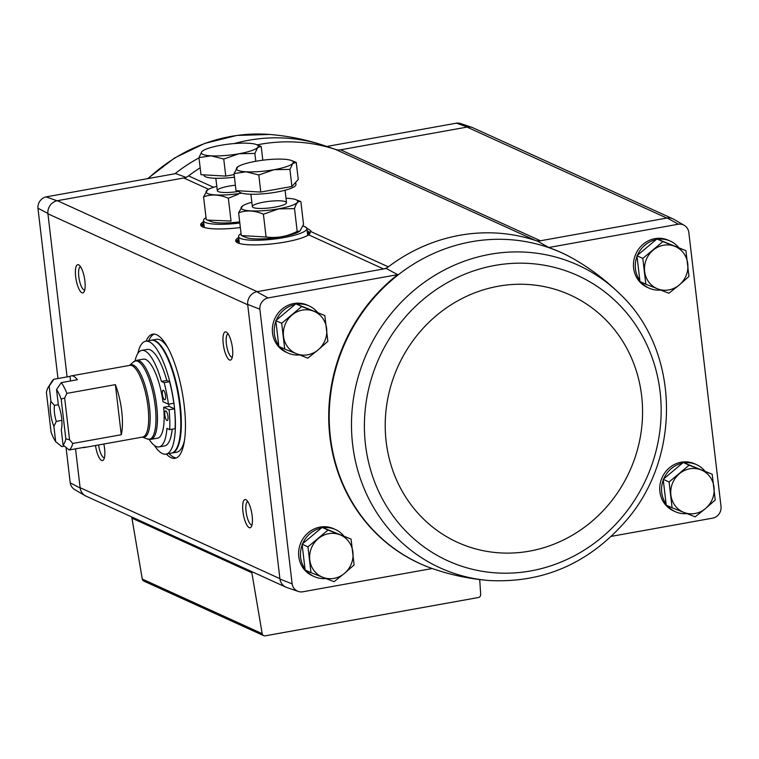 <?xml version="1.0" encoding="UTF-8"?>
<svg xmlns="http://www.w3.org/2000/svg" width="759" height="759" viewBox="0 0 759 759"><rect width="100%" height="100%" fill="white"/><g stroke="black" fill="none" stroke-linecap="round" stroke-linejoin="round"><path stroke-width="1.14" d="M259.872 309.245L292.13 583.861A10.275 9.611 -65.5 0 0 298.306 591.432A10.275 9.611 -65.5 0 0 302.556 591.83L432.213 568.529A170.832 159.798 -65.5 0 1 329.899 436.871A170.832 159.798 -65.5 0 1 397.688 274.644L386.198 268.477L256.808 291.731A11.48 10.73 114.5 0 0 247.671 304.387L259.872 309.245A10.275 9.611 -65.5 0 1 268.031 297.936L397.688 274.644M299.596 354.937A25.806 24.136 -65.5 0 1 287.927 353.001L286.077 352.157A25.806 24.136 -65.5 0 1 274.805 318.676A25.806 24.136 -65.5 0 1 307.471 305.194L309.311 306.029A25.806 24.136 -65.5 0 1 317.442 312.272M325.858 578.51A25.806 24.136 -65.5 0 1 314.188 576.574L312.347 575.73A25.806 24.136 -65.5 0 1 301.067 542.239A25.806 24.136 -65.5 0 1 333.732 528.757L335.573 529.602A25.806 24.136 -65.5 0 1 343.704 535.845M257.159 144.855A172.027 160.927 -65.5 0 1 335.592 149.466A11.47 10.73 -65.5 0 0 340.639 149.808L540.417 240.774L537.789 241.248A172.027 160.927 114.5 0 0 535.38 240.432A11.47 10.73 -65.5 0 0 540.417 240.774L667.18 217.994L678.366 224.209A10.275 9.611 -65.5 0 1 684.229 225.338A10.275 9.611 -65.5 0 1 688.793 232.178L721.05 506.794A10.275 9.611 -65.5 0 1 712.891 518.103L611.412 536.338M537.789 241.248L548.71 247.51L678.366 224.209M268.031 297.936L256.808 291.731M326.797 146.459L456.444 123.167A10.275 9.611 -65.5 0 1 460.694 123.556L472.164 127.465A11.48 10.73 114.5 0 0 467.392 127.028L467.013 127.095A11.47 10.73 -65.5 0 1 473.085 127.835L672.531 218.649M340.639 149.808L467.013 127.095L666.8 218.061M456.444 123.167L467.392 127.028M186.42 177.511L175.765 173.593L46.109 196.894L57.02 200.765L183.782 177.986L208.602 189.295M548.71 247.51A170.832 159.798 -65.5 0 1 574.392 259.331A170.832 159.798 -65.5 0 1 574.601 259.455M660.709 290.052A25.806 24.136 -65.5 0 1 649.04 288.116L647.19 287.281A25.806 24.136 -65.5 0 1 635.919 253.791A25.806 24.136 -65.5 0 1 668.575 240.309L670.425 241.144A25.806 24.136 -65.5 0 1 678.555 247.396M686.971 513.625A25.806 24.136 -65.5 0 1 675.301 511.689L673.451 510.845A25.806 24.136 -65.5 0 1 662.18 477.364A25.806 24.136 -65.5 0 1 694.846 463.882L696.686 464.717A25.806 24.136 -65.5 0 1 704.817 470.959M684.229 225.338L673.755 219.256A11.48 10.73 114.5 0 0 667.18 217.994M298.306 591.432L286.836 587.523A11.48 10.73 -65.5 0 1 279.938 579.041L247.671 304.387M304.587 226.571L310.896 230.85L308.638 234.844A37.732 7.248 173.3 0 1 268.411 244.256A37.732 7.248 173.3 0 1 235.802 241.258A37.732 7.248 173.3 0 1 238.658 237.548M240.356 227.558A37.732 7.248 173.3 0 1 200.746 225.3A37.732 7.248 173.3 0 1 203.611 221.59M292.13 583.861L279.938 579.041M146.098 341.171A63.082 18.719 79.8 0 1 152.758 334.15A63.082 18.719 79.8 0 1 184.2 405.467A63.082 18.719 79.8 0 1 175.063 458.313A63.082 18.719 79.8 0 1 166.373 454.053M84.885 280.896A14.336 4.25 79.8 0 1 83.983 291.968A14.336 4.25 79.8 0 1 76.09 279.549A14.336 4.25 79.8 0 1 79.164 265.147A14.336 4.25 79.8 0 1 84.885 280.896M232.463 348.087A14.336 4.25 79.8 0 1 231.561 359.168A14.336 4.25 79.8 0 1 223.668 346.74A14.336 4.25 79.8 0 1 226.742 332.347A14.336 4.25 79.8 0 1 232.463 348.087M252.159 515.769A14.336 4.25 79.8 0 1 251.257 526.85A14.336 4.25 79.8 0 1 243.364 514.422A14.336 4.25 79.8 0 1 246.438 500.02A14.336 4.25 79.8 0 1 252.159 515.769M103.822 444.024A14.336 4.25 79.8 0 1 104.581 448.569A14.336 4.25 79.8 0 1 103.679 459.65A14.336 4.25 79.8 0 1 95.511 445.514M86.469 496.339A11.48 10.73 -65.5 0 1 85.245 495.741A11.48 10.73 -65.5 0 1 80.15 488.075L75.539 448.844M67.086 376.891L47.883 213.421A11.48 10.73 114.5 0 1 57.02 200.765M310.754 231.533L388.323 266.855A172.027 160.927 114.5 0 0 386.198 268.477M335.592 149.466L535.38 240.432A172.027 160.927 -65.5 0 0 388.323 266.855A11.47 10.73 -65.5 0 1 383.561 268.952L308.638 234.844M85.245 495.741L74.771 489.65A10.275 9.611 -65.5 0 1 70.207 482.809L66.061 447.478M57.959 378.532L37.95 208.203A10.275 9.611 -65.5 0 1 46.109 196.894M473.426 127.996A11.48 10.73 114.5 0 0 472.164 127.465M247.719 304.776L47.931 213.81A11.47 10.73 -65.5 0 1 57.399 200.699L257.187 291.665M285.574 587.001L86.128 496.187A11.47 10.73 -65.5 0 1 80.103 487.686L279.891 578.652M37.95 208.203L47.883 213.421M80.15 488.075L70.207 482.809M200.158 167.815A172.027 160.927 -65.5 0 0 188.536 175.889A11.47 10.73 -65.5 0 1 183.782 177.986M479.707 579.563L480.694 594.411A2.865 2.685 -65.5 0 1 478.312 597.542L265.185 635.833A2.865 2.685 -65.5 0 1 262.187 633.67L251.855 572.741A2.865 2.685 -65.5 0 1 251.874 571.65M263.667 635.653L143.764 581.052A2.865 2.685 -65.5 0 1 142.275 579.07L131.943 518.15A2.865 2.685 -65.5 0 1 131.971 517.059M104.419 457.715A11.85 3.52 79.8 0 1 104.4 457.715A11.85 3.52 79.8 0 1 98.575 444.964M251.997 524.915A11.85 3.52 79.8 0 1 251.979 524.915A11.85 3.52 79.8 0 1 246.419 513.871A11.85 3.52 79.8 0 1 247.785 501.585A11.85 3.52 79.8 0 1 247.813 501.576M232.301 357.233A11.85 3.52 79.8 0 1 232.282 357.233A11.85 3.52 79.8 0 1 226.723 346.189A11.85 3.52 79.8 0 1 228.089 333.903A11.85 3.52 79.8 0 1 228.108 333.903M84.723 290.033A11.85 3.52 79.8 0 1 84.704 290.042A11.85 3.52 79.8 0 1 79.145 278.999A11.85 3.52 79.8 0 1 80.511 266.713A11.85 3.52 79.8 0 1 80.53 266.703M176.382 457.905A63.082 18.719 79.8 0 1 169.067 453.569M148.792 340.687A63.082 18.719 79.8 0 1 154.134 334.074M672.104 507.79L666.231 505.114L663.195 479.299L683.233 462.516L712.189 474.223L689.115 465.191L669.068 481.965L672.104 507.79L695.178 516.822L705.5 508.568L715.215 500.039L712.189 474.223M675.301 511.689A25.806 24.136 -65.5 0 1 667.294 505.598M666.098 504.052A25.806 24.136 -65.5 0 1 663.281 480.011M663.745 478.834A25.806 24.136 -65.5 0 1 682.464 463.161M684.163 462.876A25.806 24.136 -65.5 0 1 696.686 464.717M284.729 349.093L278.857 346.427L275.821 320.611L295.858 303.828L324.814 315.535L301.74 306.503L281.693 323.277L284.729 349.093L307.803 358.134L318.125 349.88L327.841 341.351L324.814 315.535M287.927 353.001A25.806 24.136 -65.5 0 1 279.919 346.91M278.733 345.364A25.806 24.136 -65.5 0 1 275.906 321.313M276.371 320.146A25.806 24.136 -65.5 0 1 295.09 304.473M296.788 304.188A25.806 24.136 -65.5 0 1 309.311 306.029M645.833 284.217L639.96 281.542L636.934 255.726L656.971 238.943L685.927 250.65L662.844 241.618L642.807 258.402L645.833 284.217L668.916 293.249L679.239 284.995L688.954 276.466L685.927 250.65M649.04 288.116A25.806 24.136 -65.5 0 1 641.032 282.025M639.837 280.488A25.806 24.136 -65.5 0 1 637.01 256.438M637.484 255.261A25.806 24.136 -65.5 0 1 656.203 239.588M657.901 239.303A25.806 24.136 -65.5 0 1 670.425 241.144M310.991 572.666L305.118 569.99L302.082 544.175L322.129 527.391L351.075 539.108L328.002 530.067L307.955 546.85L310.991 572.666L334.064 581.698L344.396 573.453L354.111 564.924L351.075 539.108M314.188 576.574A25.806 24.136 -65.5 0 1 306.181 570.483M304.995 568.937A25.806 24.136 -65.5 0 1 302.167 544.886M302.632 543.719A25.806 24.136 -65.5 0 1 321.351 528.046M323.049 527.761A25.806 24.136 -65.5 0 1 335.573 529.602M322.129 527.391L328.002 530.067M302.082 544.175L307.955 546.85M352.897 552.154A22.941 21.461 -65.5 0 1 344.396 573.453A22.941 21.461 -65.5 0 1 322.831 577.324A22.941 21.461 -65.5 0 1 309.776 559.895A22.941 21.461 -65.5 0 1 318.287 538.596A22.941 21.461 -65.5 0 1 339.842 534.725A22.941 21.461 -65.5 0 1 352.897 552.154M656.971 238.943L662.844 241.618M636.934 255.726L642.807 258.402M687.749 263.696A22.941 21.461 -65.5 0 1 679.239 284.995A22.941 21.461 -65.5 0 1 657.683 288.875A22.941 21.461 -65.5 0 1 644.628 271.447A22.941 21.461 -65.5 0 1 653.129 250.147A22.941 21.461 -65.5 0 1 674.694 246.277A22.941 21.461 -65.5 0 1 687.749 263.696M295.858 303.828L301.74 306.503M275.821 320.611L281.693 323.277M326.636 328.581A22.941 21.461 -65.5 0 1 318.125 349.88A22.941 21.461 -65.5 0 1 296.57 353.751A22.941 21.461 -65.5 0 1 283.515 336.332A22.941 21.461 -65.5 0 1 292.025 315.032A22.941 21.461 -65.5 0 1 313.581 311.152A22.941 21.461 -65.5 0 1 326.636 328.581M683.233 462.516L689.115 465.191M663.195 479.299L669.068 481.965M714.01 487.269A22.941 21.461 -65.5 0 1 705.5 508.568A22.941 21.461 -65.5 0 1 683.944 512.439A22.941 21.461 -65.5 0 1 670.89 495.02A22.941 21.461 -65.5 0 1 679.4 473.72A22.941 21.461 -65.5 0 1 700.955 469.84A22.941 21.461 -65.5 0 1 714.01 487.269M70.568 380.952L70.027 376.36A36.413 10.806 -100.2 0 1 71.232 375.885L129.798 365.364A36.413 10.806 79.8 0 1 147.958 406.539A36.413 10.806 79.8 0 1 142.683 437.042L84.116 447.563A36.413 10.806 -100.2 0 0 85.321 447.089L69.154 449.992L63.063 445.011L61.27 429.774A17.201 5.104 79.8 0 0 58.339 404.784L56.545 389.547L61.242 382.621L77.409 379.718A36.413 10.806 -100.2 0 0 71.232 375.885M64.449 446.159L61.773 446.634L55.682 441.653L53.898 426.416L56.289 421.387L61.868 420.382M55.682 441.653A30.683 9.108 79.8 0 1 51.071 432.099L46.403 392.384A30.683 9.108 79.8 0 1 48.178 387.403L52.077 381.16A36.413 10.806 79.8 0 1 53.861 379.263L49.174 386.189L50.957 401.426L54.411 405.401L58.329 404.699M53.861 379.263L70.027 376.36M121.26 434.736A36.413 10.806 -100.2 0 0 121.725 411.245A36.413 10.806 -100.2 0 0 115.377 384.652L66.868 393.371L64.657 398.001L61.166 399.101L65.824 438.816L69.572 439.784L72.75 443.455L121.26 434.736L115.377 384.652M72.75 443.455A36.413 10.806 79.8 0 1 69.154 449.992M82.816 447.544A36.413 10.806 -100.2 0 0 84.116 447.563M61.242 382.621A36.413 10.806 79.8 0 1 66.868 393.371M48.178 387.403A30.683 9.108 79.8 0 1 49.174 386.189M56.545 389.547A30.683 9.108 79.8 0 1 61.166 399.101M65.824 438.816A30.683 9.108 79.8 0 1 63.063 445.011M53.898 426.416A17.201 5.104 79.8 0 1 50.957 401.426M168.441 404.205A53.045 15.74 -100.2 0 0 164.172 382.688L169.561 381.72A53.045 15.74 -100.2 0 1 173.83 403.238L168.441 404.205L162.986 401.72A40.142 11.916 -100.2 0 0 143.337 359.14L136.658 360.345A40.142 11.916 79.8 0 1 156.667 405.733A40.142 11.916 79.8 0 1 150.851 439.366L157.54 438.161A40.142 11.916 -100.2 0 0 163.65 407.308L169.039 406.34A40.142 11.916 79.8 0 0 168.802 404.139M137.863 353.4A57.342 17.021 79.8 0 1 145.69 341.246A57.342 17.021 79.8 0 1 174.276 406.084A57.342 17.021 79.8 0 1 165.965 454.129A57.342 17.021 79.8 0 1 154.4 445.448M149.181 439.433A49.031 14.554 -100.2 0 0 159.105 446.909A49.031 14.554 -100.2 0 0 166.933 428.38L169.693 429.641L175.082 428.674A53.045 15.74 -100.2 0 0 174.485 408.826L169.039 406.34M172.17 429.196A49.031 14.554 79.8 0 1 164.494 445.941L159.105 446.909M164.172 382.688L161.42 381.435A49.031 14.554 -100.2 0 0 141.762 350.392L147.161 349.425A49.031 14.554 79.8 0 1 166.809 380.468L169.561 381.72M145.69 341.246L151.079 340.279A57.342 17.021 79.8 0 1 179.665 405.116A57.342 17.021 79.8 0 1 171.354 453.151L165.965 454.129M184.503 440.315A57.342 17.021 79.8 0 1 176.743 452.184L171.619 453.104M151.345 340.231L156.468 339.311A57.342 17.021 79.8 0 1 167.872 347.736M169.693 429.641A53.045 15.74 -100.2 0 0 169.096 409.794L163.65 407.308M169.096 409.794L174.485 408.826M161.42 381.435L166.809 380.468M141.762 350.392A49.031 14.554 -100.2 0 0 135.064 360.857M166.942 420.458A4.877 1.442 -100.2 0 0 167.255 420.495A4.877 1.442 -100.2 0 0 167.815 415.448A4.877 1.442 -100.2 0 0 165.528 410.904A4.877 1.442 -100.2 0 0 164.883 415.477A4.877 1.442 -100.2 0 0 166.942 420.458M164.513 399.775A4.877 1.442 -100.2 0 0 164.817 399.822A4.877 1.442 -100.2 0 0 165.386 394.765A4.877 1.442 -100.2 0 0 163.1 390.221A4.877 1.442 -100.2 0 0 162.454 394.794A4.877 1.442 -100.2 0 0 164.513 399.775M69.572 439.784L64.657 398.001M56.289 421.387A14.098 4.184 79.8 0 1 54.411 405.401M206.021 217.681A34.402 6.603 -6.7 0 0 203.497 220.632A34.402 6.603 -6.7 0 0 239.825 223.004M198.962 157.625L201.837 151.639A28.671 5.503 173.3 0 1 202.776 150.842A28.671 5.503 173.3 0 1 220.565 145.339A28.671 5.503 173.3 0 1 248.516 143.252A28.671 5.503 173.3 0 1 256.362 144.542L261.2 146.449L257.737 147.445L254.863 153.441L239.009 153.745L223.744 159.039L211.059 155.832L198.962 157.625L200.974 174.693L225.755 176.097L234.133 174.598M234.436 177.198A28.671 5.503 173.3 0 1 203.943 175.244L203.896 174.864M262.813 160.206L261.2 146.449M255.783 161.269L254.863 153.441M225.755 176.097L223.744 159.039M256.362 144.542A28.671 5.503 173.3 0 1 257.737 147.445A28.671 5.503 173.3 0 1 239.009 153.745A28.671 5.503 173.3 0 1 211.059 155.832A28.671 5.503 173.3 0 1 201.837 151.639L202.776 150.842M241.77 193.156A28.529 5.474 173.3 0 1 213.753 194.778A28.529 5.474 173.3 0 1 207.511 189.959A28.529 5.474 173.3 0 1 216.789 186.334M239.019 191.344A17.201 3.302 173.3 0 1 217.71 191.277A17.201 3.302 173.3 0 1 235.385 185.234M207.511 189.959L203.573 196.837C211.419 194.029 219.683 194.494 228.355 198.241L238.222 194.257M228.355 198.241L231.03 221.03L207.368 220.082L206.249 219.626L203.573 196.837M239.692 221.884A28.529 5.474 173.3 0 1 211.23 221.59L207.368 220.082M241.068 233.639A34.402 6.603 -6.7 0 0 238.544 236.59A34.402 6.603 -6.7 0 0 283.79 237.614A34.402 6.603 -6.7 0 0 306.892 228.563A34.402 6.603 -6.7 0 0 302.964 226.059M234.019 173.593L236.021 190.651L260.802 192.055L276.361 189.266L291.921 186.467L298.259 179.475L296.247 162.407L292.794 163.413L289.919 169.399L274.065 169.703L258.8 174.997L246.115 171.8L234.019 173.593L237.833 166.8A28.671 5.503 173.3 0 1 255.612 161.306A28.671 5.503 173.3 0 1 283.562 159.21A28.671 5.503 173.3 0 1 291.418 160.5A28.671 5.503 173.3 0 1 292.794 163.413A28.671 5.503 173.3 0 1 274.065 169.703A28.671 5.503 173.3 0 1 246.115 171.8A28.671 5.503 173.3 0 1 236.893 167.597A28.671 5.503 173.3 0 1 237.833 166.8M295.687 182.312L295.944 184.513A28.671 5.503 173.3 0 1 268.107 193.327A28.671 5.503 173.3 0 1 238.99 191.202L238.943 190.822M291.418 160.5L296.247 162.407M291.921 186.467L289.919 169.399M260.802 192.055L258.8 174.997M286.01 198.279A28.529 5.474 173.3 0 1 295.877 199.655A28.529 5.474 173.3 0 1 278.61 208.81A28.529 5.474 173.3 0 1 249.464 210.793A28.529 5.474 173.3 0 1 242.557 205.917A28.529 5.474 173.3 0 1 251.836 202.292M274.967 207.15A17.201 3.302 173.3 0 1 252.756 207.235A17.201 3.302 173.3 0 1 269.047 201.344A17.201 3.302 173.3 0 1 286.266 203.298A17.201 3.302 173.3 0 1 274.967 207.15M242.557 205.917L238.62 212.795C246.466 209.987 254.73 210.452 263.401 214.199L278.667 208.905L294.52 208.611C296.238 203.004 298.353 200.68 300.858 201.609L295.877 199.655M300.858 201.609L303.534 224.408L299.928 231.049L297.196 231.4C287.187 236.542 276.817 238.402 266.077 236.988L241.296 235.584L238.62 212.795M266.077 236.988L263.401 214.199M297.196 231.4L294.52 208.611M299.928 231.049L299.596 231.286A28.529 5.474 173.3 0 1 281.893 236.751A28.529 5.474 173.3 0 1 246.277 237.548L242.425 236.04M188.536 175.889L213.564 187.283M131.943 518.15L251.855 572.741M142.275 579.07L262.187 633.67M307.186 231.087A37.352 7.173 173.3 0 1 310.241 232.947M236.248 241.912A37.352 7.173 173.3 0 1 238.848 239.123M236.476 242.121A37.276 7.154 173.3 0 1 238.914 239.74M307.262 231.713A37.276 7.154 173.3 0 1 310.061 233.279M237.197 242.605A37.276 7.154 173.3 0 1 239.076 241.115M307.423 233.089A37.276 7.154 173.3 0 1 309.52 234.047M238.8 243.278A36.128 6.935 173.3 0 1 239.284 242.871M307.632 234.844A36.128 6.935 173.3 0 1 308.201 235.129M201.192 225.954A37.352 7.173 173.3 0 1 203.792 223.165M201.429 226.163A37.276 7.154 173.3 0 1 203.867 223.782M202.15 226.647A37.276 7.154 173.3 0 1 204.029 225.157M203.754 227.32A36.128 6.935 173.3 0 1 204.237 226.913M174.95 173.745A170.784 159.76 -65.5 0 1 177.682 171.629A170.784 159.76 -65.5 0 1 198.991 157.853M234.208 143.565A170.784 159.76 -65.5 0 1 324.283 145.605A170.784 159.76 -65.5 0 1 325.118 145.889L335.886 149.551M148.166 178.555A166.335 155.595 -65.5 0 1 269.73 134.466C288.363 135.965 306.541 139.675 324.283 145.605M619.799 293.856A166.335 155.595 114.5 0 0 489.925 254.322A166.335 155.595 114.5 0 0 351.483 424.376A166.335 155.595 114.5 0 0 489.27 580.531C543.833 583.263 589.724 562.988 626.943 519.706C682.265 455.134 679.22 349.415 619.799 293.856C606.441 280.792 591.697 269.511 575.578 260.024A170.784 159.76 114.5 0 0 574.81 259.578A170.784 159.76 114.5 0 0 471.358 241.76A170.784 159.76 114.5 0 0 330.364 396.53A170.784 159.76 114.5 0 0 433.882 569.108A170.784 159.76 114.5 0 0 434.717 569.383A170.784 159.76 114.5 0 0 435.334 569.592M494.84 265.441A156.705 146.591 114.5 0 0 394.196 517.477A156.705 146.591 114.5 0 0 649.315 471.633A156.705 146.591 114.5 0 0 494.84 265.441M498.331 286.219A135.908 127.132 114.5 0 0 411.046 504.792A135.908 127.132 114.5 0 0 632.294 465.039A135.908 127.132 114.5 0 0 498.331 286.219M129.599 365.402A36.802 10.92 79.8 0 1 149.428 406.35A36.802 10.92 79.8 0 1 142.474 437.08L147.237 438.968L150.851 439.366M129.561 365.411L133.404 361.977A39.753 11.802 79.8 0 1 155.197 405.923A39.753 11.802 79.8 0 1 147.237 438.968M151.61 340.174A57.342 17.021 79.8 0 1 180.206 405.021A57.342 17.021 79.8 0 1 171.895 453.057M147.588 178.659L174.513 158.033L204.712 143.413L236.912 135.434L269.73 134.466M433.882 569.108L432.203 568.529M434.717 569.383C452.459 575.322 470.637 579.032 489.27 580.531M133.404 361.977L136.658 360.345M203.497 220.632L204.304 227.491M215.841 178.28L217.302 190.67M238.544 236.59L239.351 243.459M306.892 228.563L307.699 235.423M250.897 194.238L252.349 206.638M285.061 190.224L286.522 202.615"/></g></svg>
